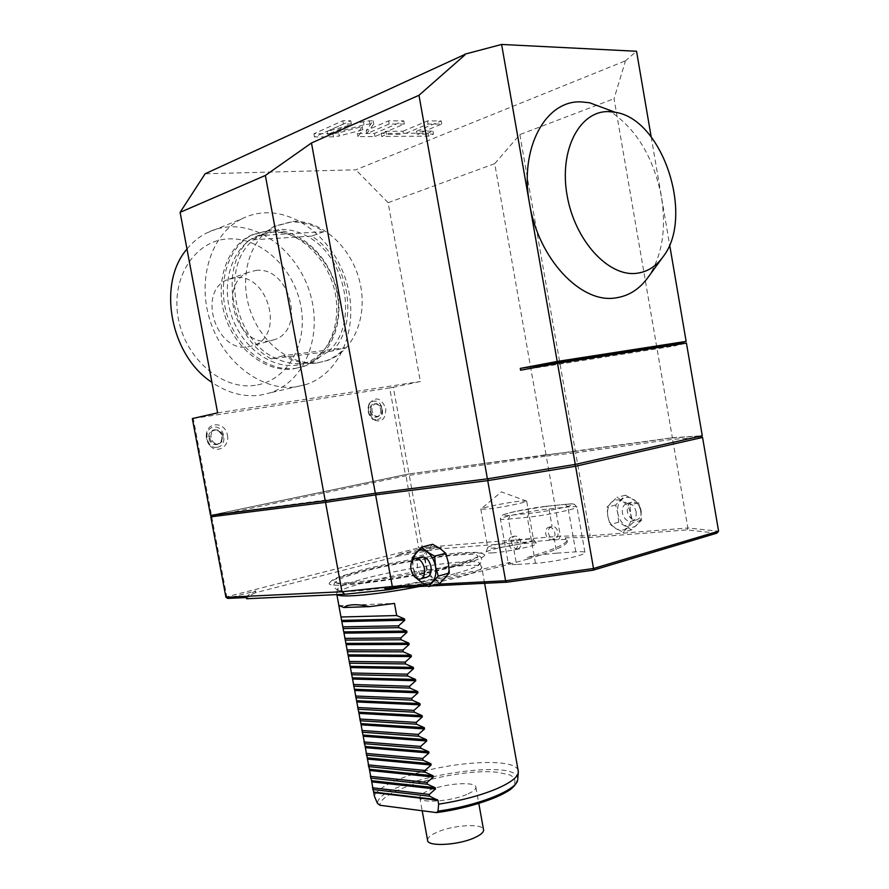 <?xml version="1.0" encoding="UTF-8"?>
<svg xmlns="http://www.w3.org/2000/svg" width="889" height="889" viewBox="0 0 889 889"><rect width="100%" height="100%" fill="white"/><g stroke="black" fill="none" stroke-linecap="round" stroke-linejoin="round"><path stroke-width="0.67" stroke-dasharray="4.45 3.33" d="M402.228 587.34C443.355 579.917 479.404 572.105 510.386 563.926L527.677 559.092L527.399 557.525C538.345 555.269 548.146 553.814 556.77 553.147L554.258 538.945C551.369 538.667 549.413 536.723 548.369 533.122C548.113 529.388 549.335 527.133 552.036 526.321L552.047 526.321C554.969 526.31 556.947 528.277 557.959 532.233C558.37 535.923 557.303 538.145 554.769 538.901L554.258 538.945M488.35 478.682L212.727 514.875L211.704 516.52L405.617 475.859L546.279 456.09L544.879 454.901L408.373 474.081L409.251 475.215L422.297 547.268L421.897 548.78L441.489 547.224L439.566 548.869L558.636 539.579L566.037 539.501L567.349 541.701C566.482 545.59 553.258 551.391 527.677 559.092M439.566 548.869L399.017 555.925L396.583 555.036L419.33 549.224L418.663 547.902L226.784 596.752L228.351 598.019L255.821 590.996L255.276 592.774L399.017 555.925M255.276 592.774C250.398 595.063 247.52 597.041 246.642 598.73M459.269 565.326C476.471 560.559 484.961 557.047 484.705 554.814C484.616 548.513 405.106 559.514 359.2 571.727C341.509 576.361 331.664 580.017 329.663 582.706C321.496 590.54 411.074 578.85 459.269 565.326M492.951 552.858C488.094 553.18 485.783 552.98 486.005 552.247C486.194 550.124 515.031 544.024 529.311 543.057C534.1 542.69 536.578 542.835 536.756 543.49C538.067 545.39 507.463 551.958 492.951 552.858M556.77 553.147L575.783 551.847C581.939 551.458 585.006 551.725 584.973 552.68C585.618 555.214 552.058 562.448 535.467 563.293L516.52 564.471L513.92 549.891C511.353 549.491 509.686 547.402 508.941 543.624C508.352 539.89 509.241 537.667 511.62 536.945L508.441 519.098L527.31 517.276C543.824 515.809 577.494 508.919 576.972 507.141C577.05 506.452 574.027 506.419 567.904 507.019L548.969 508.93C532.589 510.475 500.163 517.12 500.374 518.92C500.263 519.554 502.952 519.609 508.441 519.098L510.197 515.264L529.066 513.398C552.38 511.197 590.24 501.607 565.115 504.374L546.179 506.319L548.969 508.93L552.036 526.321M510.386 563.926L510.108 562.337L508.341 563.637C508.275 564.504 510.997 564.782 516.52 564.471M517.676 548.969C520.198 548.213 521.243 545.946 520.821 542.179C519.776 538.123 517.809 536.089 514.887 536.089C512.342 536.834 511.286 539.101 511.708 542.89C512.753 546.957 514.742 548.98 517.676 548.969L514.431 549.846C516.942 549.091 517.987 546.824 517.565 543.046C516.52 538.978 514.542 536.945 511.631 536.945L514.887 536.089M384.815 588.685C432.198 580.606 473.959 571.827 510.108 562.337M431.121 585.918L427.687 586.084M716.923 533.133L686.808 529.911L589.274 537.501L590.163 535.734L687.875 528.01L686.808 529.911M527.399 557.525C552.98 549.858 566.215 544.09 567.093 540.234L565.282 537.801L589.274 537.501M246.253 597.541C246.986 595.73 250.176 593.552 255.821 590.996M228.351 598.019L227.751 598.408M441.489 547.224L396.583 555.036M558.636 539.579L560.392 536.167L590.163 535.734L575.628 452.79L672.629 439.31L670.995 437.999L574.194 451.556L575.628 452.79L546.279 456.09L560.392 536.167L418.663 547.902L405.795 474.548L212.727 514.875M421.897 548.78L419.33 549.224M546.024 454.657L494.717 163.654L388.115 202.703L420.319 381.492L393.327 387.26L409.018 473.926L672.351 437.721L702.277 435.754M409.018 473.926L210.537 515.398M408.373 474.081L405.795 474.548M544.879 454.901L574.194 451.556M488.383 478.582L574.65 464.425L700.332 436.077L670.995 437.999M625.189 61.808L624.645 61.13L625.189 61.808L614.043 98.69L672.351 437.721M624.645 61.13L355.822 169.81L205.115 173.777M388.115 202.703L355.822 169.81M494.717 163.654L519.843 134.595L614.043 98.69M673.751 345.076L673.918 346.088L686.43 343.087M651.181 136.862L669.628 244.775M625.078 61.152L636.546 51.262M520.598 370.235L673.918 346.088M338.72 132.828L332.875 133.661L313.906 133.761L342.787 120.748L350.755 120.76L327.196 131.316L363.379 121.649L369.324 120.804L373.202 120.804L366.201 130.539L388.571 120.837L403.784 120.871L374.436 133.439L357.389 133.528L362.268 126.571L338.72 132.828L339.287 135.973L333.453 136.817L314.484 136.95L343.376 124.016L351.344 124.016L327.774 134.495L363.957 124.871L369.902 124.016L373.78 124.016L366.768 133.661L389.138 124.016L404.351 124.027L374.991 136.517L357.945 136.639L362.834 129.738L339.287 135.973M402.961 131.239L427.531 120.915L441.211 120.948L416.574 131.183L432.932 131.116L427.976 133.15L381.092 133.406L385.993 131.316L402.961 131.239L403.506 134.283L428.087 124.027L441.766 124.027L417.108 134.206L433.465 134.106L428.509 136.128L381.648 136.462L386.548 134.395L403.506 134.283M607.054 109.247C635.335 127.049 653.471 156.308 661.46 197.025C666.483 229.162 662.138 255.754 648.448 276.79M217.627 412.863L420.319 381.492M318.618 362.601L327.608 360.423C354.355 350.944 368.213 315.462 359.667 281.38C351.399 247.253 321.785 219.827 292.737 221.428L275.157 226.05C250.42 238.03 238.652 275.29 249.82 309.25C260.744 343.298 291.792 366.512 318.618 362.601M192.335 418.552L193.291 418.508L211.438 515.087M193.291 418.508L389.682 387.926L405.384 474.57M385.782 408.607C385.77 419.341 381.57 423.053 373.18 419.741L368.324 411.529L369.091 403.884C375.636 396.061 381.203 397.639 385.782 408.607M227.406 435.143C230.029 446.467 216.972 454.257 209.793 445.445L206.515 438.644L206.415 433.921C207.815 420.953 225.573 422.153 227.406 435.143M393.327 387.26L389.682 387.926M377.136 419.564C386.337 418.419 382.87 399.294 373.791 401.206C364.49 402.239 368.024 421.619 377.136 419.564M370.057 411.296C371.435 420.275 382.726 418.308 380.836 409.485C379.514 400.561 368.179 402.384 370.057 411.296M370.791 411.163C371.924 415.252 374.113 417.085 377.381 416.641C380.059 415.53 381.181 413.152 380.77 409.485C379.636 405.373 377.425 403.55 374.136 404.017C371.491 405.14 370.369 407.518 370.791 411.163M382.07 409.229C380.937 405.117 378.725 403.284 375.436 403.75C372.791 404.873 371.68 407.251 372.091 410.907C373.224 414.996 375.425 416.83 378.692 416.385C381.359 415.285 382.492 412.896 382.07 409.229M217.349 447.234C228.362 445.811 224.45 424.931 213.593 427.164C202.47 428.454 206.448 449.645 217.349 447.234M209.004 438.288C210.549 448.112 224.05 445.756 221.906 436.121C220.428 426.376 206.881 428.554 209.004 438.288M209.804 438.144C211.138 442.678 213.782 444.633 217.738 443.989C220.861 442.689 222.194 440.077 221.739 436.143C220.394 431.576 217.727 429.631 213.727 430.309C210.66 431.632 209.348 434.243 209.804 438.144M222.972 435.888C221.628 431.321 218.961 429.365 214.971 430.054C211.893 431.365 210.582 433.988 211.037 437.888C212.371 442.433 215.016 444.389 218.972 443.755C222.094 442.444 223.428 439.833 222.972 435.888M316.94 363.012L325.93 360.834C333.297 358.178 339.698 353.811 345.132 347.755L283.513 355.678C294.648 362.001 305.794 364.446 316.94 363.012M332.63 350.955L271.267 358.9C231.507 338.276 218.305 267.767 249.287 240.041L261.344 235.474L273.523 226.673L291.092 222.061C302.438 221.572 313.395 224.773 323.952 231.651L311.639 236.107C348.666 258.843 360.123 322.285 332.63 350.955L345.132 347.755M271.267 358.9L283.513 355.678M311.639 236.107L249.287 240.041M328.419 351.499C358.989 324.563 346.743 256.854 307.361 236.374C298.26 231.318 288.958 229.029 279.424 229.495L262.8 233.874L253.843 239.752C219.727 265.322 233.763 340.365 275.757 358.323C285.247 362.868 294.67 364.546 304.038 363.323L312.784 361.201L328.419 351.499M323.952 231.651L261.344 235.474M305.46 363.045L296.726 365.168C271.101 368.891 241.586 347.021 231.284 314.984C220.761 283.035 232.04 247.931 255.665 236.585L272.245 232.218C299.893 230.529 328.141 256.199 336.031 288.347C344.187 320.462 330.93 354 305.46 363.045L312.784 361.201M295.626 368.324L304.549 366.157C331.119 356.789 344.954 321.929 336.509 288.536C328.352 255.087 298.982 228.317 270.156 230.029L252.72 234.64C228.162 246.497 216.46 283.058 227.473 316.284C238.241 349.588 268.989 372.247 295.626 368.324M268.011 230.851L250.587 235.463C226.05 247.309 214.349 283.791 225.35 316.951C236.107 350.188 266.822 372.791 293.437 368.868L302.349 366.701C328.908 357.345 342.743 322.54 334.308 289.214C326.163 255.832 296.815 229.129 268.011 230.851M241.308 219.072C210.693 234.418 196.358 280.713 210.66 322.418C224.684 364.234 263.544 391.982 296.726 386.715L306.572 384.359C340.398 372.969 358.145 329.341 347.91 287.347C338.042 245.308 301.338 211.037 264.689 212.815C256.454 213.227 248.664 215.316 241.308 219.072L206.381 233.085C213.638 229.395 221.328 227.317 229.44 226.862C265.6 224.861 301.816 257.81 311.472 298.526C321.485 339.198 303.816 381.592 270.378 392.771L260.655 395.094C244.108 397.394 227.862 393.149 211.915 382.359M186.99 249.053C192.524 242.219 198.992 236.907 206.381 233.085M255.221 385.315C222.939 390.482 185.79 359.545 178.356 318.762C170.444 278.024 194.88 240.408 228.051 238.919C261.122 236.807 294.215 268.534 300.904 306.238C308.027 343.91 287.647 380.736 255.221 385.315M248.087 346.854L253.698 345.465C284.991 335.286 268.356 273.345 235.241 277.646L227.362 279.702C196.858 291.503 216.071 352.889 248.087 346.854M256.032 270.4C289.414 266.155 306.249 329.308 274.734 339.576L269.078 340.976C236.818 347.021 217.338 284.369 248.098 272.467L256.032 270.4M362.268 126.571L362.834 129.738M357.389 133.528L357.945 136.639M374.436 133.439L374.991 136.517M403.784 120.871L404.351 124.027M388.571 120.837L389.138 124.016M366.201 130.539L366.768 133.661M373.202 120.804L373.78 124.016M327.196 131.316L327.774 134.495M350.755 120.76L351.344 124.016M342.787 120.748L343.376 124.016M313.906 133.761L314.484 136.95M427.531 120.915L428.087 124.027M385.993 131.316L386.548 134.395M381.092 133.406L381.648 136.462M427.976 133.15L428.509 136.128M432.932 131.116L433.465 134.106M416.574 131.183L417.108 134.206M441.211 120.948L441.766 124.027M519.843 134.595L575.361 451.312M702.566 437.432L672.629 439.31L687.875 528.01L718.59 531.189M566.037 539.501L565.282 537.801M437.244 584.206L425.342 584.806M448.434 562.915C447.111 556.458 444.322 551.658 440.066 548.524C435.743 545.802 431.998 546.102 428.831 549.402C425.887 553.058 424.92 558.059 425.931 564.415C427.209 570.749 429.943 575.494 434.121 578.672C438.388 581.473 442.144 581.273 445.389 578.061C448.423 574.45 449.445 569.393 448.434 562.915M630.701 513.998C631.546 519.765 630.379 524.321 627.19 527.666C623.811 530.666 619.989 530.977 615.733 528.611C611.576 525.91 608.932 521.732 607.798 516.098C606.954 510.419 608.087 505.897 611.176 502.518C614.499 499.462 618.311 499.073 622.622 501.374C626.845 504.041 629.545 508.252 630.701 513.998L632.957 522.588L622.922 532.3L610.032 524.554L607.798 516.098L607.009 507.241L616.844 497.396L629.89 504.996L630.701 513.998M638.513 502.741L640.747 511.297L641.558 520.232L631.512 529.9L618.633 522.221L617.855 513.42L615.633 505.008L625.478 495.195L638.513 502.741L629.89 504.996M641.558 520.232L632.957 522.588M625.478 495.195L616.844 497.396M615.633 505.008L607.009 507.241M618.633 522.221L610.032 524.554M631.512 529.9L622.922 532.3M640.747 511.297C641.58 517.031 640.413 521.554 637.224 524.888C633.835 527.866 630.012 528.188 625.767 525.855C621.611 523.165 618.977 519.032 617.855 513.42C617.01 507.797 618.144 503.296 621.255 499.929C624.567 496.884 628.39 496.495 632.69 498.762C636.913 501.418 639.602 505.585 640.747 511.297M636.113 511.731C636.657 516.987 635.024 520.176 631.212 521.321C626.789 521.432 623.834 518.665 622.378 512.997C621.822 507.719 623.478 504.508 627.345 503.385C631.735 503.318 634.657 506.097 636.113 511.731M641.091 510.397C641.625 515.631 639.991 518.82 636.18 519.965C631.757 520.076 628.812 517.32 627.345 511.675C626.801 506.408 628.456 503.207 632.323 502.096C636.713 502.018 639.636 504.785 641.091 510.397M225.928 597.297L226.784 596.752L211.704 516.52L210.804 516.842M412.285 560.692L413.063 567.838L415.763 577.372L426.776 574.372L434.121 578.672L439.699 583.517M415.763 577.372L416.941 578.583M412.207 557.803L423.253 554.936L425.931 564.415L426.776 574.372M432.621 544.29L423.253 554.936M417.919 578.961L413.063 567.838L412.874 559.97M421.086 557.125C417.963 558.748 416.763 562.226 417.486 567.549C419.119 574.005 422.119 577.272 426.464 577.328M548.946 527.144C551.869 527.121 553.847 529.099 554.858 533.067C555.269 536.756 554.203 538.978 551.669 539.745C548.724 539.767 546.746 537.801 545.724 533.822C545.313 530.111 546.391 527.888 548.946 527.144L552.047 526.321M454.701 565.715C468.925 561.804 476.704 558.792 478.038 556.67L476.915 555.125C468.27 551.536 401.861 561.292 363.145 571.571C350.299 574.927 341.887 577.783 337.909 580.139L336.186 582.184C334.097 588.185 412.685 577.483 454.701 565.715M456.135 573.349C467.092 570.294 474.282 567.715 477.682 565.615L479.571 563.559C480.916 557.159 406.906 567.115 364.39 578.661C347.81 583.084 338.831 586.573 337.476 589.129L338.831 590.596C346.266 594.608 418.086 584.184 456.135 573.349M419.397 586.496L457.946 577.55C473.237 573.205 481.193 569.882 481.805 567.571L481.816 567.404C483.071 560.715 407.573 570.782 364.212 582.673C347.288 587.218 338.131 590.841 336.72 593.519L337.164 594.597M518.143 770.43C514.831 756.361 441.177 762.151 400.139 778.808C384.815 784.843 376.236 790.654 374.402 796.233M338.853 605.609L394.483 603.42M466.792 794.433C450.234 801.678 418.841 803.612 419.775 797.477C419.875 795.222 423.086 792.799 429.409 790.188C445.989 783.176 476.515 781.231 475.904 787.376C475.848 789.521 472.804 791.877 466.792 794.433M427.553 840.105C427.609 837.605 430.787 834.96 437.066 832.204C452.946 825.025 482.36 823.192 483.505 829.47M526.666 501.096L501.363 491.884L480.838 509.075L487.039 509.108C499.885 507.841 527.166 502.318 526.666 501.096L533.5 539.69C534.1 541.434 506.897 547.202 493.995 548.046C489.761 548.346 487.661 548.202 487.694 547.613L487.717 547.557C487.839 545.702 513.942 540.212 526.821 539.29C531.144 538.956 533.367 539.067 533.511 539.634L536.756 543.49M526.666 501.052L520.054 501.152C507.241 502.463 481.116 507.73 480.838 509.075M535.467 563.293L527.31 517.276L529.066 513.398M332.875 133.661L333.453 136.817M369.324 120.804L369.902 124.016M363.379 121.649L363.957 124.871M575.783 551.847L567.904 507.019L565.16 504.363L546.235 506.308L515.264 511.464C502.73 514.398 503.685 514.742 502.563 515.131C501.396 515.498 500.663 516.765 500.374 518.92L508.341 563.637M565.115 504.374L565.16 504.363C576.85 503.53 572.983 504.519 574.472 504.396L576.972 507.141L584.973 552.68M546.179 506.319C524.41 508.419 486.794 517.665 510.197 515.264M435.932 812.59C452.912 809.99 468.936 806.334 484.027 801.645C497.484 796.611 507.175 791.566 513.086 786.498C516.342 781.753 515.276 777.897 509.908 774.93L496.94 772.219C457.602 768.085 379.236 789.665 379.914 805.267M517.742 778.997C519.343 755.639 378.336 780.142 377.414 803.3M663.427 256.288L662.138 258.054M369.091 403.884C366.857 410.085 368.224 415.374 373.18 419.741M374.136 404.017L375.436 403.75M377.381 416.641L378.692 416.385M206.415 433.921C205.881 438.233 207.015 442.077 209.793 445.445M213.727 430.309L214.971 430.054M217.738 443.989L218.972 443.755M325.93 360.834L327.608 360.423M273.523 226.673L275.157 226.05M255.665 236.585L262.8 233.874M250.587 235.463L252.72 234.64M306.572 384.359L270.378 392.771M274.734 339.576L253.698 345.465M248.098 272.467L227.362 279.702M302.349 366.701L304.549 366.157M631.212 521.321L636.18 519.965M627.345 503.385L632.323 502.096M420.864 578.861L419.952 579.117M567.349 541.701L567.093 540.234M551.669 539.745L554.769 538.901M478.038 556.67L477.193 557.025C473.448 558.925 466.558 561.248 456.524 563.993C412.952 576.717 328.241 586.707 334.575 581.828L336.186 582.184M484.705 554.814C480.238 553.336 487.65 551.691 461.447 552.702C435.477 554.68 390.438 562.537 360.734 570.238L337.753 577.372L331.73 580.539L329.663 582.706M477.682 565.615C484.561 561.092 481.849 556.292 476.915 555.125M338.831 590.596C332.442 587.596 332.13 584.106 337.909 580.139M337.476 589.129L336.72 593.519M479.571 563.559L481.816 567.404M484.616 583.295L481.805 567.571M372.858 790.043L372.191 786.454M370.746 778.62L370.091 775.03M368.646 767.185L367.979 763.595M366.535 755.739L365.879 752.15M364.423 744.293L363.768 740.693M362.323 732.836L361.656 729.236M360.201 721.368L359.545 717.756M358.089 709.889L357.422 706.277M355.978 698.41L355.311 694.798M353.855 686.908L353.189 683.297M351.744 675.407L351.077 671.795M349.621 663.894L348.955 660.271M347.499 652.37L346.832 648.748M345.377 640.847L344.71 637.213M343.254 629.301L342.576 625.678M341.12 617.755L338.853 605.431M336.864 594.619L336.687 593.685M419.775 797.477L422.197 810.801M475.904 787.376L478.804 803.445M487.717 547.557L486.005 552.247M480.816 509.119L487.694 547.613"/><path stroke-width="1.33" d="M344.832 594.252L246.642 598.73L246.253 597.541L227.751 598.408L225.928 597.297L341.976 591.741L344.832 594.252L388.515 589.729L402.228 587.34M427.687 586.084L393.727 587.751L384.815 588.685L388.515 589.729M488.35 478.682L487.728 480.627L505.597 580.773L506.863 582.206L431.121 585.918M506.863 582.206L593.196 570.182L593.519 568.493L718.59 531.189L716.923 533.133L593.196 570.182M393.727 587.751L392.305 586.462L341.976 591.741L325.53 502.363L210.804 516.842L225.928 597.297M325.23 500.763L210.537 515.398L192.335 418.552L217.627 412.863L180.111 212.338L265.378 175.455L325.23 500.763L375.314 493.239L487.405 478.827L575.261 464.414L702.277 435.754L686.43 343.087L557.525 363.29L520.598 370.235L520.276 368.402L557.203 361.445L686.141 341.398L673.64 344.443L673.751 345.076M669.628 244.775L686.141 341.398M487.405 478.827L418.975 95.29L464.903 54.94L464.769 54.207L501.607 44.45L636.546 51.262L651.181 136.862M673.64 344.443L520.276 368.402M501.607 44.45L557.203 361.445M557.525 363.29L575.261 464.414M418.975 95.29L311.472 142.985L265.378 175.455M464.814 54.462L205.115 173.777L180.111 212.338M662.138 258.054L648.448 276.79C639.769 289.081 628.734 296.137 615.344 297.948C581.073 303.627 538.49 259.155 529.555 203.781C519.032 148.496 545.513 99.779 581.417 101.913L589.607 102.768L607.054 109.247M608.554 111.614L615.199 112.27C662.883 119.037 694.387 216.327 663.427 256.288C656.315 266.344 647.314 272.034 636.413 273.334C608.332 276.868 574.761 240.519 567.082 195.291C558.981 150.074 579.528 110.736 608.554 111.614M311.472 142.985L375.314 493.239M211.915 382.359C170.366 355.433 156.775 283.669 186.99 249.053M376.403 493.095L375.603 494.873L325.53 502.363L326.352 500.596M700.465 436.155L702.566 437.432L575.583 466.247L487.728 480.627L375.603 494.873L392.305 586.462L425.342 584.806M437.244 584.206L505.597 580.773L593.519 568.493L575.583 466.247L574.694 464.503M702.566 437.432L718.59 531.189M210.804 516.842L212.015 515.209M416.941 578.583L421.264 582.217L428.687 586.596L438.244 576.094L449.301 573.061L448.434 562.915L445.733 553.269L440.066 548.524L432.621 544.29L421.53 547.113L412.207 557.803L412.285 560.692M438.244 576.094L435.51 566.382L434.643 556.17L445.733 553.269M428.687 586.596L439.699 583.517L449.301 573.061M434.643 556.17L427.131 551.858L421.53 547.113M417.919 578.961L421.264 582.217C425.531 585.051 429.276 584.862 432.51 581.628C435.532 577.994 436.532 572.916 435.51 566.382C434.176 559.87 431.376 555.036 427.131 551.858C422.808 549.113 419.075 549.402 415.919 552.714L412.874 559.97M420.864 578.861L426.464 577.328C430.176 576.205 431.676 572.66 430.954 566.682C429.32 560.237 426.342 556.97 422.031 556.881L421.086 557.125M424.42 568.427C422.786 561.97 419.808 558.681 415.496 558.581C411.74 559.692 410.229 563.259 410.974 569.282C412.607 575.772 415.608 579.05 419.952 579.117C423.653 577.994 425.142 574.427 424.42 568.427M337.164 594.597C340.431 598.108 379.67 594.408 419.397 586.496M438.021 811.135C478.182 805.701 517.054 789.999 517.654 779.942C515.831 785.109 511.964 789.188 506.041 792.177C493.94 799.644 463.536 809.223 436.477 812.602L438.021 811.135L438.644 804.178C460.735 800.733 479.86 795.688 496.018 789.065C509.786 783.153 517.209 777.719 518.287 772.763L518.143 770.43M438.644 804.178L437.944 800.289L373.724 792.532L338.853 605.609M436.477 812.602L379.914 805.267L377.414 803.3L374.402 796.233L373.724 792.532M338.82 605.431L343.81 607.509C348.388 604.131 357.022 603.831 369.724 606.62L394.483 603.42L396.694 615.544L404.517 618.944L404.751 620.222L398.572 625.834L342.754 626.834M344.099 631.901L406.729 631.057L398.905 627.656L398.572 625.834M406.729 631.057L406.962 632.346L400.783 637.946L344.888 638.38M346.21 643.403L408.929 643.169L401.117 639.758L400.783 637.946M408.929 643.169L409.162 644.458L402.984 650.037L347.01 649.926M348.332 654.882L411.129 655.271L403.317 651.848L402.984 650.037M411.129 655.271L411.363 656.56L405.195 662.127L349.133 661.46M350.444 666.361L413.341 667.361L405.517 663.939L405.195 662.127M413.341 667.361L413.574 668.65L407.395 674.195L351.255 672.995M352.555 677.829L415.53 679.44L407.718 676.007L407.395 674.195M415.53 679.44L415.763 680.73L409.596 686.264L353.377 684.508M354.667 689.286L417.73 691.52L409.918 688.075L409.596 686.264M417.73 691.52L417.963 692.798L411.785 698.321L355.5 696.02M356.778 700.743L419.93 703.577L412.118 700.132L411.785 698.321M419.93 703.577L420.164 704.855L413.985 710.367L357.622 707.522M358.878 712.178L422.119 715.623L414.318 712.178L413.985 710.367M422.119 715.623L422.353 716.901L416.174 722.401L359.734 719.012M360.99 723.613L424.32 727.669L416.508 724.213L416.174 722.401M424.32 727.669L424.542 728.947L418.375 734.436L361.845 730.491M363.09 735.036L426.509 739.704L418.697 736.236L418.375 734.436M426.509 739.704L426.742 740.981L420.564 746.449L363.968 741.959M365.19 746.46L428.698 751.727L420.886 748.249L420.564 746.449M428.698 751.727L428.92 752.994L422.753 758.461L366.079 753.428M367.29 757.861L430.876 763.74L423.075 760.262L422.753 758.461M430.876 763.74L431.109 765.007L424.942 770.452L368.19 764.884M369.391 769.263L433.065 775.741L425.264 772.252L424.942 770.452M433.065 775.741L433.299 777.008L427.12 782.442L370.291 776.33M437.944 800.289L429.631 796.211L429.309 794.422L435.477 788.999L435.243 787.732L427.453 784.242L427.12 782.442M478.804 803.445L483.605 830.026C483.594 832.404 480.593 834.96 474.626 837.682C458.168 845.406 426.753 846.917 427.553 840.105L422.197 810.801M483.605 830.026L483.505 829.47M429.631 796.211L372.713 789.476M429.309 794.422L372.402 787.765M427.453 784.242L370.613 778.042M425.264 772.252L368.502 766.596M423.075 760.262L366.39 755.15M420.886 748.249L364.279 743.682M418.697 736.236L362.167 732.214M416.508 724.213L360.056 720.735M414.318 712.178L357.934 709.244M412.118 700.132L355.822 697.743M409.918 688.075L353.7 686.23M407.718 676.007L351.577 674.718M405.517 663.939L349.455 663.194M403.317 651.848L347.332 651.659M401.117 639.758L345.21 640.113M398.905 627.656L343.076 628.567M396.694 615.544L340.943 616.999M369.724 606.62L343.81 607.509M437.432 799.711L373.591 792.032M518.287 772.763L517.742 778.997M435.477 788.999L371.713 781.853M435.243 787.732L371.491 780.653M369.613 770.474L433.299 777.008M367.513 759.073L431.109 765.007M365.412 747.671L428.92 752.994M363.312 736.248L426.742 740.981M361.212 724.824L424.542 728.947M359.1 713.4L422.353 716.901M357 701.954L420.164 704.855M354.889 690.509L417.963 692.798M352.777 679.052L415.763 680.73M350.666 667.583L413.574 668.65M348.555 656.104L411.363 656.56M346.443 644.614L409.162 644.458M344.321 633.124L406.962 632.346M342.198 621.622L404.751 620.222M341.976 620.4L404.517 618.944M615.199 112.27L589.607 102.768M422.031 556.881L415.496 558.581M518.376 771.73L484.616 583.295M338.853 605.431L336.864 594.619"/></g></svg>
